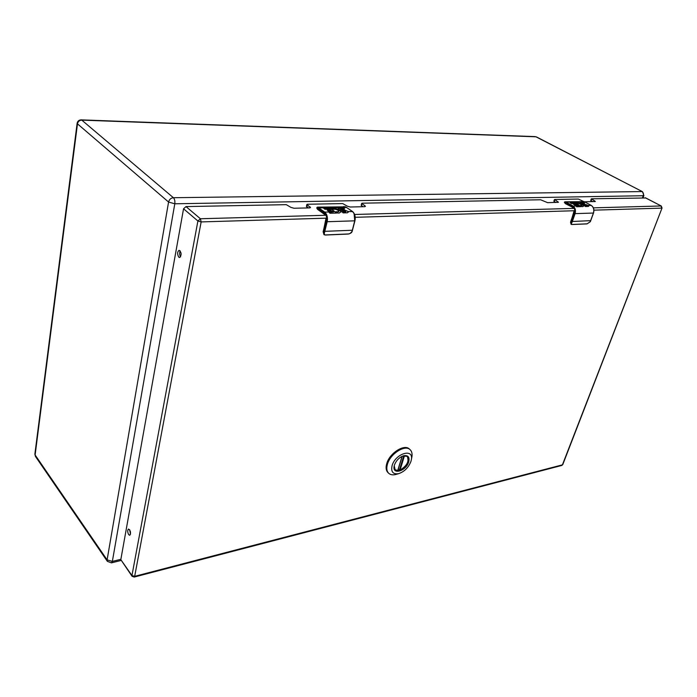 <?xml version="1.0" encoding="UTF-8"?>
<svg xmlns="http://www.w3.org/2000/svg" width="697" height="697" viewBox="0 0 697 697"><rect width="100%" height="100%" fill="white"/><g stroke="black" fill="none" stroke-linecap="round" stroke-linejoin="round"><path stroke-width="1.05" d="M402.195 456.274L397.804 470.562L394.755 469.56M398.309 468.924L400.061 470.083C407.039 465.753 409.427 461.144 407.196 456.247L406.987 456.073M555.535 202.322L554.925 202.513M307.325 207.95L306.227 207.976M396.846 474.178L395.739 474.5C392.742 475.215 390.398 474.805 388.691 473.272C386.722 471.285 386.295 468.288 387.419 464.298C390.189 453.773 405.044 444.303 410.097 449.678C411.761 451.247 412.38 453.564 411.953 456.622L411.727 457.763M392.097 465.631C395.347 453.52 413.704 447.936 411.378 459.558L410.96 461.362C408.529 467.574 404.408 471.677 398.597 473.664C392.96 474.491 390.79 471.817 392.097 465.631M410.097 449.678L409.409 449.051C404.347 443.675 389.501 453.137 386.73 463.653C385.607 467.643 386.033 470.641 388.011 472.636L388.691 473.272M394.397 465.108L394.127 466.241C392.245 475.302 406.246 470.998 408.721 461.867C409.766 457.084 408.076 455.045 403.65 455.742C399.276 457.319 396.192 460.438 394.397 465.108M394.232 465.735L395.182 470.057C400.174 471.869 404.539 469.098 408.259 461.736L407.51 456.457L403.162 455.89M583.563 201.494L578.397 199.054L554.638 199.499L558.454 202.287L547.615 202.67L540.619 199.769L362.065 203.202L361.874 203.655L365.01 205.798L365.411 206.39L364.601 206.687L350.251 207.009L347.306 206.173L342.697 203.576L307.342 204.256L307.072 204.726L310.513 207.549L309.573 207.898L293.968 208.237L290.902 207.375L286.301 204.657L185.994 206.591L200.405 218.753L326.057 215.268M584.644 201.79L595.351 201.494L591.474 198.793L645.692 197.983M326.693 218.161L201.145 221.916L197.904 221.001L200.405 218.753L201.145 221.916L134.678 576.332L131.951 575.539L132.081 576.306L120.816 559.639L131.951 575.539L197.904 221.001L183.546 208.795L120.816 559.639M183.546 208.795L185.994 206.591M128.692 534.677L129.79 535.296C131.045 532.717 130.618 530.626 128.509 529.032C127.385 530.243 127.446 532.125 128.692 534.677M178.789 257.167L179.66 257.515C181.76 254.902 181.577 252.488 179.112 250.284C177.247 251.87 177.143 254.17 178.789 257.167M592.755 201.677L590.734 200.44L591.283 198.88M308.274 207.924L306.715 206.26M363.085 206.721L361.185 205.266L361.673 203.376M555.884 202.487L553.871 201.206L554.42 199.595M129.633 529.694L130.513 534.207M180.209 250.885C179.338 252.915 179.469 254.893 180.601 256.818M581.838 205.493L581.934 205.388C580.575 203.951 578.806 203.367 576.637 203.646L581.054 206.634L576.663 206.756L575.478 205.763L578.676 205.685L577.351 204.944L574.755 205.014L573.483 204.299L576.079 204.238L574.72 203.48L571.523 203.55L570.207 202.818L577.081 202.757C580.235 203.341 582.422 204.265 583.633 205.537L582.953 206.591L581.943 206.617L580.392 205.545L581.577 205.589L580.88 205.606M586.7 205.746L587.013 205.406L584.687 204.77C582.161 204.448 580.627 203.794 580.078 202.81L583.293 202.522L584.609 203.245L582.021 203.629L588.434 205.415L588.364 206.443L585.419 206.521L584.234 205.545L586.796 205.476L584.635 205.798M578.641 205.667L572.342 206.225C574.581 207.872 575.295 210.285 574.485 213.474L571.732 221.332L572.342 221.498L571.915 222.491C571.226 223.998 571.261 224.661 572.01 224.469L587.118 223.824L590.237 221.742L593.426 213.047L575.086 213.639L572.342 221.498L590.707 220.635M565.406 203.629L572.054 207.044L573.413 208.403M574.145 210.755L570.765 221.934L571.113 224.399L571.34 222.265L570.634 221.777L573.77 213.064M581.054 206.634L575.705 203.332M581.838 205.659L580.706 205.868M583.633 206.129C582.927 204.813 580.706 203.777 576.985 203.027L570.669 203.08M576.079 204.238L573.945 204.561M578.676 205.685L575.879 206.024M588.695 206.19C588.19 205.336 586.787 204.709 584.495 204.308L581.951 203.576M584.051 203.263L580.07 202.975M571.941 224.521L586.935 223.903L572.01 224.469M564.413 202.121L565.886 202.052L564.413 202.121L565.25 203.228L565.511 202.487L566.705 202.418L572.768 205.815C575.217 207.575 575.983 210.189 575.086 213.639L574.485 213.474M593.469 212.916L593.426 213.047C594.332 209.649 593.556 207.079 591.117 205.345L584.243 201.651L564.892 201.808M338.777 211.426L338.855 211.296C337.557 209.57 335.431 208.926 332.469 209.37L331.371 208.987L336.555 213.073L329.951 213.247L328.792 212.027L333.602 211.905L332.33 210.991L328.426 211.086L327.198 210.206L331.101 210.111L329.786 209.178L324.976 209.283L323.713 208.377L333.941 208.264C338.062 208.969 340.441 210.111 341.068 211.688L339.404 212.994L337.897 213.038L336.677 212.803L336.268 211.722L337.984 211.766L336.93 211.792M345.79 211.592L343.333 210.721C340.336 210.459 338.611 209.719 338.158 208.516L343.325 207.933L344.597 208.83L340.441 209.318L343.856 209.806L348.265 211.505L347.524 212.785L343.107 212.899L341.948 211.696L345.79 211.592L342.34 212.01M333.567 211.879L324.732 212.106L324.175 212.611C326.344 214.65 327.102 217.621 326.449 221.515L324.114 231.125L324.854 231.334L352.333 230.245L354.729 220.827L327.189 221.724L324.488 232.545C324.07 234.375 324.427 235.177 325.56 234.933L348.195 233.965C349.345 234.114 350.6 233.26 351.959 231.43L351.968 231.43M317.71 209.379L323.939 213.613L325.264 215.295M326.039 218.178L323.225 231.857L323.966 234.636L325.56 234.933M336.555 213.073L331.371 208.987M338.768 211.627L336.451 212.088M340.981 212.01C340.336 210.433 337.967 209.292 333.863 208.595L324.157 208.699M331.101 210.111L327.642 210.529M333.602 211.905L329.184 212.35M348.343 212.202C347.855 211.191 346.331 210.503 343.769 210.137L341.835 210.18L340.406 209.292M344.065 208.839L343.238 208.264L338.15 208.717M341.068 211.688L345.712 211.923M323.286 231.622L324.027 234.689L325.394 235.028L348.03 234.061L325.499 234.994M348.657 233.913L348.143 234.018M338.855 211.296L337.984 211.766M354.102 213.691L354.729 220.827C355.487 216.68 354.668 213.543 352.281 211.4L345.607 206.843L317.44 207.131L318.12 207.445L317.614 207.976L316.891 207.549L317.405 207.131M397.665 470.641L402.056 456.335M399.425 469.961L403.807 455.725M404.513 455.62L400.061 470.083M307.299 207.924L308.248 207.906M593.374 207.854L661.044 205.972L661.714 208.133L593.922 210.163M354.616 214.476L574.25 208.377M645.5 197.809L661.296 206.024L645.248 197.756M132.081 576.306L134.242 577.055L134.678 576.332L562.418 464.847L662.037 208.02L661.296 206.024M574.842 210.729L355.226 217.307M561.765 465.457L562.758 464.603L561.817 465.439L134.199 577.064M662.037 208.02L562.775 464.568M306.61 206.713L307.072 204.726M309.938 207.872L310.148 206.965M361.386 205.554L361.874 203.655M364.784 206.678L365.01 205.798M554.141 201.503L554.69 199.882M557.652 202.452L557.905 201.694M591.012 200.727L591.57 199.159M594.515 201.642L594.776 200.91M642.468 197.809L643.253 195.726L174.799 203.785L112.356 561.407L120.877 559.299M642.46 191.675L535.984 136.804L81.784 120.119L173.396 197.713L641.972 191.57C643.348 192.494 643.775 193.879 643.253 195.726L643.906 195.517L642.46 191.675L536.49 136.934M168.569 202.034L77.472 123.848L35.12 454.984L107.103 559.891L168.569 202.034L174.799 203.785C175.121 201.102 174.651 199.072 173.396 197.713C170.87 198.009 169.266 199.447 168.569 202.034M121.008 560.484L111.511 562.836L112.356 561.407L107.103 559.891L107.364 561.346L111.442 562.854M107.364 561.346L35.425 456.404L34.885 454.078L77.132 123.273M77.472 123.848C78.003 121.505 79.441 120.267 81.784 120.119L81.201 119.875C78.953 119.971 77.602 121.095 77.14 123.238L77.472 123.848M591.265 205.432L588.434 205.415M586.961 205.449L583.633 205.537M579.834 205.632L580.47 205.615M571.915 222.491L571.34 222.265L571.732 221.332M572.342 206.225L566.278 202.827M585.201 202.086L565.886 202.052M587.118 223.824L590.342 221.707L593.522 213.012C594.428 209.658 593.661 207.105 591.204 205.362L584.243 201.651M584.356 201.694L582.431 201.433M572.054 207.044L565.319 203.611L564.352 202.304M570.695 221.881L570.555 222.874M326.449 221.515L327.189 221.724C327.921 217.499 327.102 214.284 324.732 212.106L318.12 207.445M352.577 211.635L348.265 211.505M335.362 211.836L336.32 211.81M352.377 230.237L354.782 220.827M324.488 232.545L323.774 232.267L324.114 231.125M324.175 212.611L317.614 207.976L317.396 208.891L316.882 207.558M346.688 207.488L318.904 207.898L318.346 208.403M348.195 233.965L348.03 234.061C350.486 233.556 351.863 232.641 352.168 231.334L354.939 220.749C355.697 216.706 354.878 213.604 352.464 211.452L345.607 206.843M345.86 206.965L343.647 206.573M323.939 213.613L324.253 214.11M306.793 207.75L307.996 207.723M411.378 459.558L411.953 456.622M398.597 473.664L395.739 474.5M306.427 206.425L306.88 204.456M643.052 197.8L643.906 195.517M34.876 454.139L35.425 456.404M81.235 119.875L535.27 136.621M571.131 224.408L570.634 221.785L573.709 212.968M324.027 234.689L323.129 231.709L325.743 220.932M324.053 214.049L317.518 209.318L316.778 207.994M325.926 218.187L325.743 220.923"/></g></svg>
